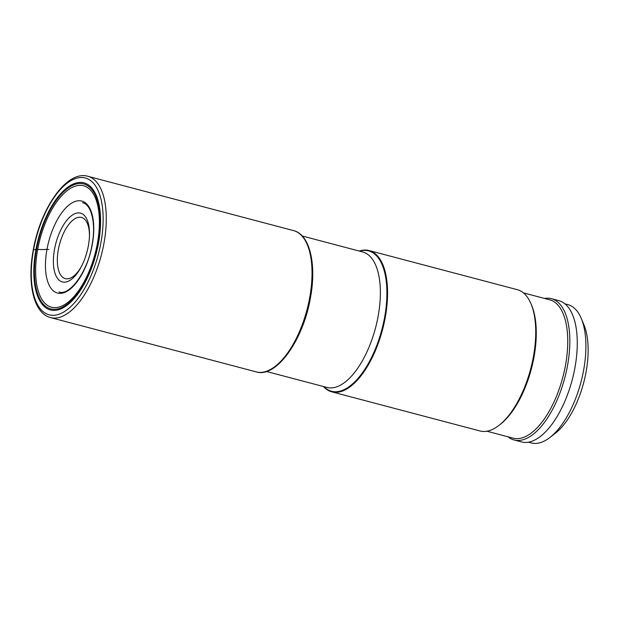 <?xml version="1.0" encoding="UTF-8"?>
<svg xmlns="http://www.w3.org/2000/svg" width="619" height="619" viewBox="0 0 619 619"><rect width="100%" height="100%" fill="white"/><g stroke="black" fill="none" stroke-linecap="round" stroke-linejoin="round"><path stroke-width="0.93" d="M98.444 243.321A65.722 29.836 104.8 0 1 55.47 310.336A65.722 29.836 104.8 0 1 35.956 249.496A65.722 29.836 104.8 0 1 78.938 182.473A65.722 29.836 104.8 0 1 98.444 243.321M89.469 235.971A31.646 14.369 -75.2 0 0 76.307 218.004A31.646 14.369 -75.2 0 0 58.356 249.527A31.646 14.369 -75.2 0 0 62.999 277.513A31.646 14.369 -75.2 0 0 81.414 266.472M54.534 249.194A35.577 16.148 104.8 0 1 75 213.64A35.577 16.148 104.8 0 1 89.492 234.988A35.577 16.148 104.8 0 1 88.355 245.851A35.577 16.148 -75.2 0 1 80.95 267.338A35.577 16.148 -75.2 0 1 59.973 280.817A35.577 16.148 -75.2 0 1 54.534 249.194M323.474 386.535A73.065 33.171 -75.2 0 0 331.807 391.842A73.065 33.171 -75.2 0 0 385.196 317.764A73.065 33.171 -75.2 0 0 369.117 250.548A73.065 33.171 -75.2 0 0 359.244 251.051M369.117 250.548L517.283 289.677A73.065 33.171 104.8 0 1 531.025 303.852A73.065 33.171 104.8 0 1 533.369 356.892A73.065 33.171 104.8 0 1 498.922 425.423A73.065 33.171 104.8 0 1 485.59 431.389A73.065 33.171 104.8 0 1 479.98 430.963L331.807 391.842M498.922 425.423L500.229 424.41A71.541 32.482 -75.2 0 0 531.659 305.376L531.025 303.852M523.411 292.872L549.68 299.805A71.541 32.482 104.8 0 1 564.242 371.454A71.541 32.482 104.8 0 1 518.645 438.561A71.541 32.482 104.8 0 1 513.151 438.151L486.882 431.211M507.951 436.774A73.065 33.171 -75.2 0 0 514.08 439.97A73.065 33.171 -75.2 0 0 519.689 440.395A73.065 33.171 -75.2 0 0 567.468 365.891A73.065 33.171 -75.2 0 0 551.382 298.675A73.065 33.171 -75.2 0 0 545.772 298.257A73.065 33.171 -75.2 0 0 544.48 298.435M551.382 298.675L558.818 300.641A73.065 33.171 104.8 0 1 574.904 367.856A73.065 33.171 104.8 0 1 521.515 441.935L514.08 439.97M564.977 303.859L567.847 304.618A71.525 32.474 104.8 0 1 581.295 318.491A71.525 32.474 104.8 0 1 583.585 370.417A71.525 32.474 104.8 0 1 549.865 437.509A71.525 32.474 104.8 0 1 531.326 442.933L528.456 442.175M581.295 318.491L583.941 324.82A65.196 29.604 104.8 0 1 586.031 372.151A65.196 29.604 104.8 0 1 555.297 433.308L549.865 437.509M48.8 249.511L46.998 249.271A39.337 5.842 10.4 0 1 37.674 249.442A5.617 0.836 -169.6 0 0 36.513 249.449L33.565 249.728A70.767 32.126 -75.2 0 0 54.573 315.233A70.767 32.126 -75.2 0 0 100.843 243.081A70.767 32.126 -75.2 0 0 79.836 177.576A70.767 32.126 -75.2 0 0 33.565 249.728M50.534 317.578A73.065 33.171 -75.2 0 0 103.922 243.499A73.065 33.171 -75.2 0 0 87.836 176.283C66.906 169.985 40.552 208.092 33.279 249.836C27.004 283.162 33.527 313.33 50.534 317.578L256.274 371.895A73.065 33.171 104.8 0 0 309.662 297.824A73.065 33.171 104.8 0 0 293.576 230.608L87.836 176.283M92.223 244.807A47.57 21.595 -75.2 0 0 78.102 200.773A47.57 21.595 -75.2 0 0 46.998 249.271A47.57 21.595 104.8 0 0 61.119 293.305A47.57 21.595 104.8 0 0 92.223 244.807M97.376 243.538A62.798 28.513 -75.2 0 0 78.737 185.414A62.798 28.513 -75.2 0 0 37.674 249.442A62.798 28.513 104.8 0 0 56.314 307.573A62.798 28.513 104.8 0 0 97.376 243.538M97.941 243.375A64.608 29.333 -75.2 0 0 78.76 183.572A64.608 29.333 -75.2 0 0 36.513 249.449A64.608 29.333 -75.2 0 0 55.695 309.252A64.608 29.333 -75.2 0 0 97.941 243.375M302.234 236.001L362.68 251.956A70.063 31.809 104.8 0 1 378.101 316.41A70.063 31.809 104.8 0 1 378.093 316.456A70.063 31.809 104.8 0 1 326.909 387.44L266.456 371.485M323.83 386.627A72.593 32.954 -75.2 0 0 384.546 317.725A72.593 32.954 -75.2 0 0 384.561 317.679A72.593 32.954 -75.2 0 0 359.6 251.144M293.576 230.608C309.972 234.516 316.75 264.669 310.39 298.149C303.178 340.125 276.391 378.248 256.274 371.895M82.559 202.715C91.21 204.216 96.316 223.242 92.03 244.869C87.635 272.097 69.421 296.176 58.991 291.982"/></g></svg>
